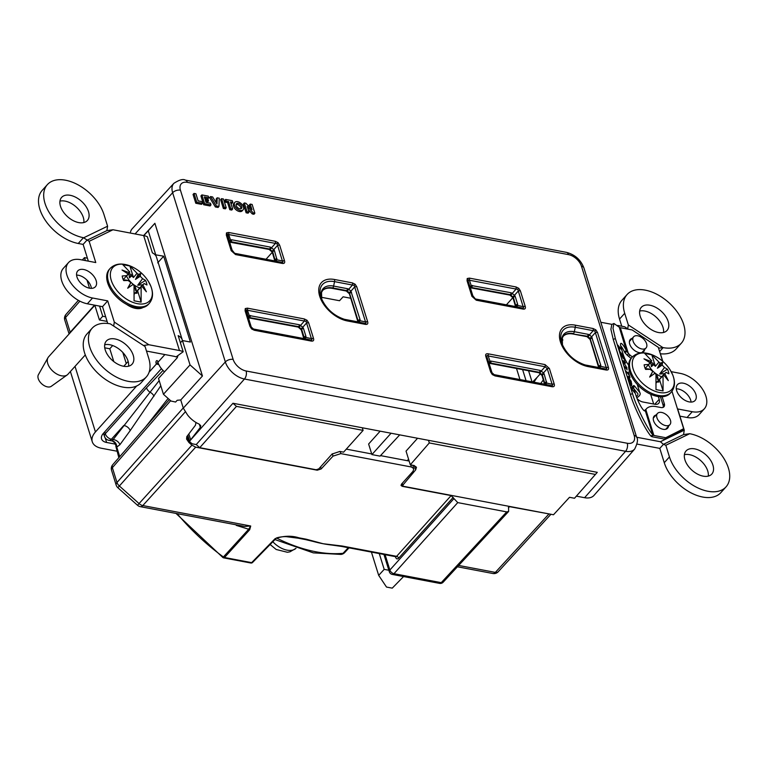 <?xml version="1.0" encoding="UTF-8"?>
<svg xmlns="http://www.w3.org/2000/svg" width="768" height="768" viewBox="0 0 768 768"><rect width="100%" height="100%" fill="white"/><g stroke="black" fill="none" stroke-linecap="round" stroke-linejoin="round"><path stroke-width="1.15" d="M342.154 546.01A1.939 1.104 -79.3 0 1 341.318 546.384L331.843 545.05A129.043 77.482 -138.1 0 1 323.146 543.734A129.043 77.482 -138.1 0 1 313.123 541.411L305.376 539.568A1.939 1.104 -79.3 0 0 306.202 539.194L323.146 543.734L342.154 546.01L396.614 556.339L451.123 495.59L457.747 502.608L393.974 573.696A3.888 2.371 -138.1 0 1 389.875 570.029L453.648 498.95M532.666 381.955L537.043 377.443L533.885 382.186M401.568 484.061L402.269 486.326L451.123 495.59M383.942 554.458L389.328 571.757A3.888 3.888 0 0 0 392.314 574.426L439.584 583.382A3.888 3.888 0 0 0 443.155 582.211A3.888 2.333 -137.2 0 1 441.245 582.653L506.717 511.901L457.747 502.608M506.717 511.901L508.637 511.44L508.56 506.89L509.52 506.659L550.262 514.147M516.509 368.477L519.955 379.546M186.998 436.368L188.899 442.464L191.933 445.171L195.686 447.149L142.81 505.555L250.714 526.013L249.706 529.699A1.939 1.181 -137.8 0 1 248.698 529.238L236.246 525.379M402.269 486.326L401.04 485.462L401.462 484.176L413.021 471.293L413.846 468.72L411.398 467.002L340.838 453.619L333.024 456.125L321.158 468.95L317.251 470.198L195.686 447.149M409.133 461.04L380.525 455.616M371.712 453.946L346.301 449.126M114.259 442.416L112.157 440.842A5.827 5.011 -101.2 0 1 116.765 447.072L114.269 442.416M537.043 377.443L540.566 373.517M188.899 442.464L186.576 439.094L186.787 436.656L195.456 425.222L195.984 422.467M160.8 385.805L130.176 430.637L119.885 444.739L116.765 447.072L119.741 456.643M145.584 426.941L168.096 398.448M276.595 538.061A128.928 77.414 41.9 0 0 315.821 551.77A128.928 77.414 41.9 0 0 343.037 553.315L348.307 547.709M249.706 529.699L224.496 557.501L251.645 562.646L275.146 538.627C283.661 535.747 291.619 535.488 299.011 537.83A1.939 1.104 100.7 0 1 298.176 538.195L305.376 539.568M403.565 576.557L392.256 588.144L386.506 587.059L378.682 575.366L384.192 569.366L388.858 570.25M378.682 575.366L371.424 552.086M379.277 553.574L384.192 569.366M118.848 457.68L115.834 446.237M112.157 440.842L150.067 392.227A5.827 3.562 -138.1 0 1 146.496 387.792L163.018 370.445M79.882 301.162L65.587 317.453A5.827 3.283 162.7 0 0 64.762 320.054A5.827 5.827 0 0 1 65.942 314.477L78.355 300.336L65.952 314.467A5.827 3.514 41.3 0 0 65.942 314.477A5.827 3.514 41.3 0 0 65.587 317.453L70.195 332.266A5.827 3.562 41.9 0 0 70.32 332.621M169.373 399.581L112.723 464.726A5.827 3.504 41 0 0 112.378 467.683L116.986 482.496A5.827 3.542 41.6 0 0 119.386 486.01L139.056 503.578L191.933 445.171M244.598 526.426L250.714 526.013L248.698 529.238L222.883 557.53L175.987 513.418M140.314 506.659A5.827 5.827 0 0 1 137.52 505.277L139.056 503.578A5.827 3.542 42.2 0 0 142.81 505.555A5.827 3.312 -79.3 0 1 140.314 506.659L244.752 526.454M137.52 505.277L117.85 487.709L185.242 411.917M177.13 513.638A157.786 94.742 41.9 0 0 223.488 557.04A1.939 1.181 -137.8 0 0 224.496 557.501A1.939 1.104 100.7 0 1 223.67 557.866L250.819 563.011A1.939 1.104 100.7 0 0 251.645 562.646A1.939 1.133 44.3 0 0 252.566 562.464L276.067 538.445C275.558 537.638 283.939 536.179 287.059 536.765L298.176 538.195M275.146 538.627A1.939 1.133 44.4 0 0 276.067 538.445M274.963 539.568L313.334 552.874L340.954 554.419A5.827 4.08 84.6 0 0 343.037 553.315A5.827 3.504 42.6 0 0 344.698 552.557L349.027 547.843M153.946 396.278A5.827 3.677 -146.9 0 0 150.067 392.227L159.178 380.611M130.176 430.637A5.827 3.888 -143.9 0 0 123.725 425.52L111.418 439.238A5.827 3.562 -138.1 0 1 105.264 433.747L146.496 387.792M104.698 431.904L105.264 433.747A5.827 3.283 -17.3 0 0 104.448 436.339A5.827 5.827 0 0 0 108.922 440.342A5.827 3.312 100.7 0 0 111.418 439.238L113.434 439.622A5.827 3.888 -143.9 0 1 119.885 444.739M272.659 251.75A2.918 1.642 -18.1 0 1 274.435 250.646L274.445 250.685A2.918 1.642 162.7 0 0 272.669 251.77L269.597 249.024A2.918 1.651 -78.4 0 0 270.509 247.142L273.811 249.59A2.918 1.555 137.7 0 0 272.304 251.27M232.512 251.405A2.918 0.672 162.1 0 0 232.502 251.386L232.502 251.386A2.918 0.672 162.1 0 0 232.502 251.366L229.632 242.189A2.918 1.67 162.7 0 0 229.632 242.189A2.918 1.67 162.7 0 0 229.613 242.15L229.315 241.152L230.477 239.837A2.918 1.517 76 0 1 230.189 241.757L229.584 242.035M230.851 241.67A2.918 1.651 -80.1 0 0 231.715 239.789L231.754 239.789A2.918 1.651 100.7 0 1 230.87 241.68L230.189 241.757M231.187 250.685L226.33 235.094L226.483 232.877L228.653 232.474L275.318 241.315L278.035 242.65L279.667 245.203L284.525 260.794C285.082 262.858 284.304 263.731 282.202 263.414L235.536 254.563L231.187 250.685A2.918 1.642 -17.3 0 1 232.397 251.51L234.576 253.45A2.918 1.651 100.7 0 1 235.536 254.563M234.634 253.306A2.918 0.682 101.4 0 1 234.653 253.306L281.242 262.301C282.96 262.598 283.354 262.166 282.403 260.986L277.075 243.725L227.453 234.317L232.397 251.51L234.653 253.306L232.099 250.118A2.918 1.613 162.7 0 0 232.08 250.07A2.918 1.642 162.7 0 0 232.09 250.08A2.918 1.642 162.7 0 0 232.07 250.032M274.435 250.646L273.811 249.59L277.546 245.395A2.918 1.642 -17.3 0 1 279.667 245.203M228.653 232.474A2.918 1.651 100.7 0 1 228.701 234.605L230.477 239.837L231.715 239.789M254.678 329.251A2.918 1.622 100.8 0 1 254.726 329.261A2.918 1.622 100.8 0 1 254.774 329.27L253.44 329.002A2.918 0.682 101.4 0 1 253.44 329.002L251.261 327.062A2.918 0.672 162.1 0 0 251.27 327.082L251.27 327.082A2.918 0.672 162.1 0 0 251.261 327.062L248.083 316.838L249.245 315.533A2.918 1.517 76 0 1 248.957 317.453L248.352 317.722M304.608 338.717A2.918 2.4 99.6 0 1 304.714 338.726L304.714 338.726A2.918 2.4 99.6 0 1 304.819 338.746L303.754 338.554A2.918 1.68 100.7 0 1 303.744 338.554A2.918 1.68 100.7 0 1 303.792 338.563L301.277 329.827L298.195 327.082L248.381 317.818M301.651 329.376A2.918 1.642 -18.1 0 1 303.427 328.282L303.437 328.32A2.918 1.642 162.7 0 0 301.661 329.395L298.579 326.65L248.957 317.453M298.608 326.659A2.918 1.651 -78.4 0 0 299.501 324.778L302.794 327.216A2.918 1.555 137.7 0 0 301.286 328.906M251.587 328.925L249.955 326.371A2.918 1.642 -17.3 0 1 251.165 327.197L253.344 329.146A2.918 1.651 100.7 0 1 254.304 330.259L251.587 328.925L251.971 328.483M249.955 326.371L245.098 310.781L245.251 308.573L247.421 308.16L304.31 318.95L307.018 320.285L308.659 322.838L313.517 338.429C314.074 340.493 313.296 341.366 311.194 341.05L254.304 330.259M303.888 338.582L304.099 337.939A2.918 1.507 7.4 0 1 305.981 337.44L304.819 338.746L310.224 339.926C311.952 340.234 312.336 339.792 311.386 338.621L306.067 321.36L246.221 310.013L251.165 327.197L253.344 329.146L310.224 339.926A2.918 1.651 100.7 0 1 311.194 341.05M303.427 328.282L302.794 327.216L306.528 323.03A2.918 1.642 -17.3 0 1 308.659 322.838M247.421 308.16A2.918 1.651 100.7 0 1 247.469 310.301L249.245 315.533L299.501 324.778M352.416 282.902A2.918 1.651 100.7 0 1 352.464 285.034L334.541 281.635A2.918 1.651 -79.3 0 0 334.493 279.494L352.416 282.902L355.133 284.237L356.765 286.781L367.651 321.734A2.918 1.642 162.7 0 0 365.53 321.926L360.115 320.746A2.918 1.507 -172.6 0 0 358.243 321.245L349.402 292.848A2.918 1.555 -42.3 0 1 350.909 291.168L360.019 319.469L360.115 320.746L358.954 322.051A2.918 2.4 -80.4 0 0 358.848 322.032L358.848 322.032A2.918 2.4 -80.4 0 0 358.752 322.022M349.402 292.848L346.714 290.602L332.746 287.952A20.16 12.106 41.9 0 0 322.637 290.448L321.514 292.435L321.763 299.347A21.014 12.614 -138.1 0 1 333.619 286.07L334.541 281.635A24.221 14.544 41.9 0 0 321.293 298.176C326.064 308.832 334.003 315.955 345.11 319.546A24.221 14.544 41.9 0 0 346.445 319.834L364.368 323.232C366.086 323.539 366.48 323.107 365.53 321.926L354.173 285.302L352.464 285.034L348.73 289.219L350.909 291.168L354.643 286.973A2.918 1.642 162.7 0 1 356.765 286.781M513.379 297.389A2.918 1.642 -18.1 0 1 515.155 296.294L515.165 296.333A2.918 1.642 162.7 0 0 513.389 297.408L510.317 294.662A2.918 1.651 -78.4 0 0 511.229 292.79L514.531 295.229A2.918 1.555 137.7 0 0 513.014 296.918M515.53 306.576L513.005 297.84L509.933 295.094L510.317 294.662L470.909 287.405A2.918 1.517 -104 0 0 471.197 285.485L511.229 292.79M473.222 297.043A2.918 0.672 162.1 0 0 473.222 297.024L473.222 297.024A2.918 0.672 162.1 0 0 473.213 297.014L470.035 286.79L471.197 285.485L469.421 280.243L468.173 279.965L468.259 281.558L473.117 297.149L475.286 299.088A2.918 1.651 100.7 0 1 476.256 300.211L471.907 296.323A2.918 1.642 -17.3 0 1 473.117 297.149L475.373 298.954L472.819 295.757A2.918 1.613 162.7 0 0 472.8 295.718A2.918 1.642 162.7 0 0 472.81 295.718A2.918 1.642 162.7 0 0 472.79 295.67M471.907 296.323L467.05 280.733L467.203 278.525L469.373 278.112L516.038 286.963L518.755 288.298L520.387 290.851L525.245 306.442C525.802 308.506 525.024 309.379 522.922 309.062L476.256 300.211M475.354 298.944A2.918 0.682 101.4 0 1 475.373 298.954L521.962 307.939C523.68 308.246 524.064 307.805 523.123 306.634L517.795 289.373L469.421 280.243A2.918 1.651 100.7 0 0 469.373 278.112M515.155 296.294L514.531 295.229L518.266 291.043A2.918 1.642 -17.3 0 1 520.387 290.851M490.339 363.014A2.918 1.651 -80.1 0 0 491.194 361.123L491.242 361.133A2.918 1.651 100.7 0 1 490.358 363.014L489.072 363.37M489.139 363.61A2.918 1.642 162.7 0 0 489.13 363.571A2.918 1.67 162.7 0 0 489.12 363.533A2.918 1.67 162.7 0 0 489.101 363.485L488.803 362.486L489.965 361.171A2.918 1.517 76 0 1 489.677 363.091M495.389 374.89A2.918 1.622 100.8 0 1 495.446 374.899A2.918 1.622 100.8 0 1 495.494 374.909L494.16 374.65A2.918 0.682 101.4 0 1 494.16 374.65L491.981 372.71A2.918 0.672 162.1 0 0 491.99 372.72L491.99 372.72A2.918 0.672 162.1 0 0 491.981 372.71L489.101 363.485A2.918 1.642 162.7 0 1 489.13 363.571L488.832 362.582A2.918 2.4 -16.3 0 1 488.851 362.669M542.371 375.024A2.918 1.642 -18.1 0 1 544.138 373.92L544.157 373.958A2.918 1.642 162.7 0 0 542.381 375.043L539.318 372.298L490.358 363.014L489.101 363.456M539.318 372.298A2.918 1.651 -78.4 0 0 540.221 370.416L543.514 372.864A2.918 1.555 137.7 0 0 542.006 374.544M492.307 374.573L490.675 372.019A2.918 1.642 -17.3 0 1 491.885 372.845L494.054 374.784A2.918 1.651 100.7 0 1 495.024 375.907L492.307 374.573L492.691 374.131M597.485 332.429A2.918 1.642 162.7 0 0 595.363 332.621L594.893 330.95L593.184 330.672A2.918 1.651 -79.3 0 0 593.136 328.541L595.853 329.875L597.485 332.429L608.371 367.373A2.918 1.642 162.7 0 0 606.25 367.565L600.835 366.384A2.918 1.507 -172.6 0 0 598.954 366.883L590.112 338.496A2.918 1.555 -42.3 0 1 591.629 336.806L600.739 365.107L600.835 366.384L599.674 367.699A2.918 2.4 -80.4 0 0 599.568 367.68L599.568 367.68A2.918 2.4 -80.4 0 0 599.472 367.661M240.355 210.461A5.558 3.341 41.9 0 0 243.158 209.75A5.558 3.341 41.9 0 0 242.602 205.162A5.558 3.341 41.9 0 0 237.629 201.696A5.558 3.341 41.9 0 0 234.883 202.33A5.558 3.341 41.9 0 0 235.334 206.928A5.558 3.341 41.9 0 0 240.355 210.461M234.883 202.33L233.923 203.357A5.587 3.35 41.9 0 0 234.384 207.974A5.587 3.35 41.9 0 0 239.424 211.526A5.587 3.35 41.9 0 0 242.246 210.816L243.158 209.75M239.837 208.781A3.427 2.064 41.9 0 0 241.526 208.387A3.427 2.064 41.9 0 0 241.248 205.546A3.427 2.064 41.9 0 0 238.147 203.366A3.427 2.064 41.9 0 0 236.419 203.808A3.427 2.064 41.9 0 0 236.755 206.64A3.427 2.064 41.9 0 0 239.837 208.781M236.112 204.47A3.398 2.045 -138.1 0 1 237.216 204.432A3.398 2.045 -138.1 0 1 240.893 208.762M202.454 203.27L201.936 201.6L198.134 200.88L195.926 193.786L194.016 193.421L196.742 202.195L202.454 203.27L201.552 204.346L195.792 203.251L193.046 194.438L194.016 193.421M201.888 194.918L204.614 203.683L210.989 204.893L210.47 203.213L206.016 202.368L205.344 200.218L208.56 200.822L208.214 199.718L204.998 199.114L204.326 196.954L208.781 197.798L208.262 196.128L201.888 194.918L200.918 195.926L203.664 204.749L210.086 205.958L210.989 204.893M210.586 196.57L216.326 205.901L218.976 206.41L219.254 198.211L217.19 197.818L216.979 204.01L212.64 196.954L210.586 196.57L209.606 197.578L215.376 206.966L218.064 207.475L218.976 206.41M221.578 198.653L224.304 207.418L226.224 207.782L223.488 199.018L221.578 198.653L220.608 199.661L223.354 208.474L225.322 208.848L226.224 207.782M228.538 201.552L230.746 208.637L232.666 209.002L230.458 201.907L232.819 202.358L232.291 200.678L225.658 199.421L226.186 201.101L228.538 201.552L227.587 202.608L229.795 209.702L231.763 210.067L232.666 209.002M244.339 202.963L247.066 211.738L248.986 212.093L247.238 206.477L253.258 212.909L254.87 213.216L252.134 204.442L250.224 204.086L251.971 209.693L245.933 203.27L244.339 202.963L243.37 203.981L246.115 212.794L248.083 213.168L248.986 212.093M196.742 202.195L195.792 203.251M205.747 201.533L207.658 201.898L208.56 200.822M204.739 198.278L207.878 198.874L208.781 197.798M204.614 203.683L203.664 204.749M217.19 197.818L216.23 198.835L216.106 202.589M216.326 205.901L215.376 206.966M224.304 207.418L223.354 208.474M230.87 203.232L231.917 203.434L232.819 202.358M225.658 199.421L224.698 200.438L225.235 202.166L227.587 202.608M226.186 201.101L225.235 202.166M230.746 208.637L229.795 209.702M248.198 209.578L252.317 213.965L253.968 214.282L254.87 213.216M253.258 212.909L252.317 213.965M250.224 204.086L249.254 205.094L250.051 207.658M247.066 211.738L246.115 212.794M362.294 427.776L363.11 430.387L236.458 406.378L232.963 403.258L399.715 434.87L380.045 456.125L371.914 454.589L368.621 444.019L380.15 431.165M391.066 433.229L371.914 454.589M608.371 367.373C608.928 369.437 608.15 370.31 606.048 369.994A2.918 1.651 -79.3 0 0 605.088 368.88C606.806 369.178 607.19 368.746 606.25 367.565L595.363 332.621L591.629 336.806L589.45 334.867L593.184 330.672L575.261 327.274A2.918 1.651 -79.3 0 0 575.213 325.142L593.136 328.541M587.942 336.557L587.414 336.24A2.918 1.651 -78.4 0 0 588.326 334.368L589.45 334.867A2.918 1.574 -54.1 0 1 587.942 336.557L590.112 338.496M598.752 367.526L598.954 366.883M563.184 336.298A20.15 12.096 -138.1 0 1 573.082 334.022L587.03 336.672L590.102 339.418L598.656 367.507M490.675 372.019L485.818 356.429C485.261 354.365 486.029 353.491 488.141 353.808L545.03 364.589A2.918 1.651 100.7 0 1 545.078 366.73L488.189 355.939C486.912 355.133 486.528 355.574 487.027 357.254L491.885 372.845L494.054 374.784L550.944 385.574A2.918 1.651 100.7 0 1 551.904 386.688L495.024 375.907M544.608 384.221L544.819 383.578A2.918 1.507 7.4 0 1 546.701 383.078L545.539 384.394L550.944 385.574C552.672 385.872 553.056 385.44 552.106 384.259L547.248 368.669L545.078 366.73L541.344 370.915A2.918 1.574 125.9 0 1 539.827 372.605M544.138 373.92L543.514 372.864L547.248 368.669A2.918 1.642 -17.3 0 1 549.379 368.477L554.227 384.067C554.784 386.131 554.016 387.005 551.904 386.688M545.03 364.589L549.379 368.477M544.157 373.958L546.701 383.078L552.106 384.259A2.918 1.642 -17.3 0 1 554.227 384.067M485.818 356.429A2.918 1.642 -17.3 0 1 487.027 357.254L488.803 362.486A2.918 2.4 -16.3 0 1 488.832 362.582M488.141 353.808A2.918 1.651 100.7 0 1 488.189 355.939L489.965 361.171L491.194 361.123M544.819 383.578L542.381 375.043L541.997 375.466L538.915 372.72L489.984 363.446M545.328 384.355A2.918 2.4 99.6 0 1 545.424 384.365L545.424 384.365A2.918 2.4 99.6 0 1 545.539 384.394L495.494 374.909A2.918 1.651 100.7 0 1 495.533 374.918M541.997 375.466L544.522 384.202M467.05 280.733A2.918 1.642 -17.3 0 1 468.259 281.558L470.035 286.79A2.918 2.4 163.7 0 1 470.064 286.886L470.064 286.886A2.918 2.4 163.7 0 1 470.083 286.973M515.165 296.333L517.613 304.176L517.709 305.453L516.547 306.758L521.962 307.939A2.918 1.651 100.7 0 1 522.922 309.062M515.626 306.595L515.827 305.952A2.918 1.507 -172.6 0 1 517.709 305.453L523.123 306.634A2.918 1.642 -17.3 0 1 525.245 306.442M516.038 286.963A2.918 1.651 100.7 0 1 516.086 289.094L512.352 293.29A2.918 1.574 125.9 0 1 510.845 294.979M476.63 299.203A2.918 1.622 100.8 0 1 476.678 299.203L475.373 298.954A2.918 0.682 101.4 0 1 475.392 298.954L476.726 299.222A2.918 1.651 -79.3 0 0 476.698 299.213M470.909 287.405L470.304 287.674M515.827 305.952L513.389 297.408L513.005 297.84M476.765 299.222A2.918 1.651 -79.3 0 0 476.717 299.213L476.678 299.203A2.918 1.622 100.8 0 1 476.726 299.222L516.547 306.758A2.918 2.4 -80.4 0 0 516.442 306.739L516.442 306.739A2.918 2.4 -80.4 0 0 516.346 306.72M470.333 287.77L509.933 295.094M343.91 319.21A21.014 12.614 -138.1 0 0 343.949 319.219L364.368 323.232A2.918 1.651 100.7 0 1 365.328 324.355L347.405 320.957A26.275 15.782 -138.1 0 1 319.69 296.198A26.275 15.782 -138.1 0 1 334.493 279.494M367.651 321.734C368.208 323.798 367.44 324.672 365.328 324.355M347.222 290.909A2.918 1.574 -54.1 0 0 348.73 289.219L347.606 288.72A2.918 1.651 -78.4 0 1 346.714 290.602L346.694 290.602A2.918 1.651 -79.3 0 0 347.568 288.71L347.606 288.72M358.032 321.888L358.243 321.245M322.464 290.65A20.15 12.096 -138.1 0 1 332.362 288.384L346.31 291.024L349.382 293.77L357.936 321.869M245.098 310.781A2.918 1.642 -17.3 0 1 246.307 311.606L248.083 316.838A2.918 2.4 -16.3 0 1 248.112 316.934L248.112 316.934A2.918 2.4 -16.3 0 1 248.131 317.021M304.31 318.95A2.918 1.651 100.7 0 1 304.358 321.082L300.624 325.277A2.918 1.574 125.9 0 1 299.117 326.966M304.099 337.939L304.109 337.258A2.918 1.642 -16.5 0 1 305.894 336.202L305.981 337.44L311.386 338.621A2.918 1.642 -17.3 0 1 313.517 338.429M226.33 235.094A2.918 1.642 -17.3 0 1 227.539 235.91L229.315 241.152A2.918 2.4 -16.3 0 1 229.344 241.238L229.344 241.238A2.918 2.4 -16.3 0 1 229.363 241.325M274.906 260.947L275.117 260.304A2.918 1.507 7.4 0 1 276.989 259.805L275.827 261.12L281.242 262.301A2.918 1.651 100.7 0 1 282.202 263.414M274.445 250.685L276.989 259.805L282.403 260.986A2.918 1.642 -17.3 0 1 284.525 260.794M275.318 241.315A2.918 1.651 100.7 0 1 275.366 243.456L271.632 247.642A2.918 1.574 125.9 0 1 270.125 249.331M234.653 253.306L234.653 253.306A2.918 0.682 101.4 0 1 234.672 253.315L236.006 253.574A2.918 1.651 100.7 0 1 236.045 253.584L236.006 253.574A2.918 1.622 100.8 0 0 235.958 253.565A2.918 1.651 100.7 0 1 235.997 253.574L234.653 253.306M275.117 260.304L272.669 251.77L272.285 252.192L269.213 249.446L229.613 242.122M275.626 261.082A2.918 2.4 99.6 0 1 275.722 261.091L275.722 261.091A2.918 2.4 99.6 0 1 275.827 261.12L236.045 253.584M272.285 252.192L274.81 260.928M417.571 438.259L406.042 451.114L410.304 464.794L414.019 465.504L416.477 467.251L415.661 469.872L402.394 485.683L401.808 483.792M410.304 464.794L429.302 442.944L428.486 440.323L597.283 472.33L595.421 474.442L429.302 442.944M363.11 430.387L343.594 452.15L339.878 451.44L332.083 454.032L318.749 468.902L316.157 469.757L199.738 447.686L196.243 444.566L232.963 403.258M407.27 460.685L408.566 459.235M399.715 434.87L428.486 440.323M202.445 375.994L190.032 364.906L163.44 394.282L171.005 401.04L175.613 402.038L177.216 400.262L180.749 399.965L202.445 375.994L154.886 223.296L143.635 235.565M180.749 399.965L183.293 408.115L225.341 361.949A5.827 3.283 -17.3 0 1 233.146 359.405A12.298 7.382 41.9 0 0 246.115 370.992L627.235 443.251A12.298 7.382 41.9 0 0 634.166 435.446A5.827 3.283 -17.3 0 1 636.614 437.184L583.91 267.946C580.733 259.776 574.925 254.582 566.458 252.365A5.827 3.312 -79.3 0 1 568.483 254.621L187.363 182.362A12.298 7.382 41.9 0 0 180.432 190.166L233.146 359.405M190.032 364.906L182.448 340.55L190.406 342.058L163.661 256.195L155.75 254.842L148.253 230.774L154.886 223.296M148.253 230.774L143.827 235.603M122.813 352.454L126.259 363.533M402.211 483.341L403.219 486.269L553.498 514.762L569.501 497.309L574.512 498.259L595.421 474.442M597.283 472.33L574.512 498.259M246.115 370.992A5.827 3.312 -79.3 0 1 244.464 379.027L625.584 451.296A18.125 10.886 -138.1 0 0 634.675 449.05L594.019 495.379A18.797 11.29 -138.1 0 1 584.592 497.702L625.584 451.296A5.827 3.312 -79.3 0 0 627.235 443.251M143.501 345.494L148.858 344.736L179.472 350.544A18.653 10.512 -17.3 0 1 183.187 351.734L178.176 335.635A18.653 10.512 -17.3 0 1 182.304 340.003A18.653 10.512 -17.3 0 1 182.448 340.55L180.394 342.778M157.69 262.858L163.661 256.195M236.458 406.378L199.738 447.686M163.44 394.282L158.515 378.47L177.043 358.003L178.08 355.43M180.432 190.166A5.827 3.283 -17.3 0 0 172.637 192.72L225.341 361.949A18.125 10.886 -138.1 0 0 244.464 379.027L189.946 440.755L200.333 427.392L200.765 425.664L198.979 424.022A18.797 11.29 -138.1 0 1 187.526 414.941L183.293 408.115M189.946 440.755L189.898 442.08L192.355 443.827L196.243 444.566M576.384 496.147L584.592 497.702M130.522 231.946A18.797 11.29 -138.1 0 1 132.192 228.768L173.856 183.341A18.125 10.886 -138.1 0 0 172.637 192.72L135.072 233.942M561.811 341.251L562.829 340.099L562.214 338.122M540.72 383.482L543.35 379.824M350.784 298.262L343.104 296.803L339.533 300.73L321.264 297.264M266.026 259.267L272.304 252.259M506.39 304.838L512.909 297.581M631.45 339.206A9.034 5.424 41.9 0 0 629.962 339.917M655.325 415.853A9.034 5.424 41.9 0 0 653.837 416.563M644.621 349.555A9.034 5.424 -138.1 0 1 643.747 351.552A9.034 5.424 -138.1 0 1 636.259 351.562A9.034 5.424 -138.1 0 1 629.712 344.131A9.034 5.424 -138.1 0 1 630.298 339.475A9.034 5.424 -138.1 0 1 632.179 338.4M668.496 426.202A9.034 5.424 -138.1 0 1 667.622 428.189A9.034 5.424 -138.1 0 1 660.134 428.208A9.034 5.424 -138.1 0 1 653.578 420.768A9.034 5.424 -138.1 0 1 654.163 416.122A9.034 5.424 -138.1 0 1 656.054 415.037M644.438 410.842L645.101 410.688A11.462 2.074 -114.5 0 1 644.899 410.88A11.462 2.074 -114.5 0 1 640.675 406.032A11.462 2.074 -114.5 0 1 635.885 395.174L633.946 388.954A7.584 1.363 -114.5 0 1 633.629 385.546A7.584 1.363 -114.5 0 1 634.906 386.467L639.744 392.448A6.221 3.504 -17.3 0 1 640.118 393.13A6.221 3.504 -17.3 0 1 639.206 395.933A6.221 3.504 -17.3 0 1 636.768 397.709M633.878 388.723L637.651 393.398A3.888 2.189 -17.3 0 1 637.891 393.821A3.888 2.189 -17.3 0 1 637.325 395.578A3.888 2.189 -17.3 0 1 636.288 396.413M662.63 361.229L658.291 347.309L632.17 329.952L620.314 327.706L628.435 353.779L627.197 355.171L624.787 352.541L626.87 351.59L629.856 354.979A19.728 11.846 41.9 0 0 632.381 356.909M643.354 351.926A9.034 5.424 41.9 0 0 643.891 350.362M667.219 428.563A9.034 5.424 41.9 0 0 667.766 427.008M627.974 377.75L628.656 377.453L630.49 380.333L631.325 383.184L630.47 383.194M627.802 376.483L628.79 377.597M631.325 383.184L631.517 384.326M618.086 346.032L621.178 349.267L618.518 346.589L619.699 350.362L617.789 345.072L621.178 349.267M623.107 355.459L620.016 352.234M624.451 366.451L627.197 369.85M625.891 371.088L628.214 373.958L628.282 372.077L629.99 377.558L628.867 374.794L625.901 371.126L628.56 373.805M628.445 373.853L628.646 374.515M622.723 360.912L624.989 362.784M632.506 387.226L632.957 388.358M631.066 387.706L632.534 387.216L629.626 383.069L633.014 387.264L633.322 388.253L631.843 388.685L634.752 392.832L631.363 388.637L631.046 387.648L632.534 387.216M628.099 378.163L628.291 377.606M628.253 378.634L628.368 378.038M628.445 379.162L628.493 378.528M628.666 379.747L628.666 379.066M628.934 380.39L628.877 379.661M629.318 381.187L629.299 380.678M629.597 381.725L629.51 381.101M629.875 382.234L629.798 381.629M630.163 382.704L630.115 382.128M644.294 410.774L645.763 409.392L653.885 435.466L665.741 437.722L664.493 439.104L682.397 430.099L683.645 428.707L671.981 391.238M620.314 327.706A2.918 1.642 162.7 0 1 619.68 327.494L613.93 323.482L612.989 328.378L615.35 338.525L632.486 393.562C635.962 405.754 647.002 428.208 652.829 434.918L645.216 410.486L646.56 408.614A19.728 11.846 -138.1 0 1 656.054 406.598L660.922 407.52A6.029 3.619 -138.1 0 0 663.926 406.79A6.029 3.619 -138.1 0 0 664.32 403.699L662.141 396.72M663.149 407.357A6.029 3.619 41.9 0 0 663.072 405.082L660.47 396.739M627.082 368.218L622.57 360.432L625.181 362.112L625.488 363.101L623.376 361.757L627.082 368.218M619.718 351.274L623.107 355.469L624.701 360.586L622.992 355.93L621.974 354.672L623.155 358.445L620.448 352.781L621.341 356.486L619.718 351.274M631.162 382.262L631.853 384.278L630.749 383.568L628.195 378.49L627.763 376.685L628.349 376.464L630.72 380.909M630.931 380.813L631.421 382.138M628.627 365.03L627.984 364.234A7.584 1.363 -114.5 0 1 623.299 354.768L621.36 348.557A11.462 2.074 -114.5 0 1 620.88 343.392A11.462 2.074 -114.5 0 1 626.419 350.688L619.267 327.168M665.741 437.722L683.645 428.707M631.133 358.291A19.728 11.846 -138.1 0 1 628.608 356.371L627.197 355.171M664.493 439.104L652.637 436.858A5.251 2.957 -17.3 0 1 651.11 436.224L650.736 435.869C644.918 429.158 633.878 406.704 630.403 394.512L613.258 339.475L610.896 329.328L611.837 324.432L613.93 323.482M624.787 352.541L624.336 351.648A11.462 2.074 65.5 0 0 620.63 345.619M650.736 435.869L653.242 435.254L651.11 436.224M653.885 435.466A2.918 1.642 -17.3 0 1 653.242 435.254M672.614 374.669A24.835 14.909 -138.1 0 1 661.411 392.784A24.835 14.909 -138.1 0 1 633.917 371.146A24.835 14.909 -138.1 0 1 654.365 355.786L654.365 355.786C660.941 359.05 666.211 363.773 670.166 369.965L670.166 369.965A24.835 14.909 -138.1 0 1 672.614 374.669M632.131 357.168A26.237 15.754 -138.1 0 0 631.219 372.826A26.237 15.754 -138.1 0 0 658.109 395.386A26.237 15.754 -138.1 0 0 671.194 392.208L670.32 393.187A26.237 15.754 -138.1 0 1 657.235 396.365A26.237 15.754 -138.1 0 1 633.619 379.834A26.237 15.754 -138.1 0 1 631.258 358.147L632.131 357.168C637.546 351.926 644.957 351.466 654.365 355.786M666.019 372.346L664.838 373.68L668.304 380.592L663.706 374.966L663.043 375.706L663.062 390.941L655.987 389.597L655.968 374.362L654.883 373.296L649.632 377.05L652.742 371.386L650.122 369.331L645.59 369.379A14.678 8.813 -138.1 0 1 644.64 367.037A14.678 8.813 -138.1 0 1 644.16 364.781L648.595 364.454L650.064 362.784L643.958 358.838L651.206 361.507L651.773 360.874L644.736 353.462L651.811 354.797L660.029 363.178L662.63 362.371L662.16 365.078L664.502 367.469L659.645 374.026L664.694 373.584L660.806 377.76L666.019 372.346L668.87 373.795A14.678 8.813 -138.1 0 0 667.44 369.197L664.502 367.469M656.141 375.811L656.928 375.514A9.024 5.414 -138.1 0 1 657.754 377.424A9.024 5.414 -138.1 0 1 658.08 379.229L657.456 379.325M646.397 369.437L646.406 368.803A9.024 5.414 -138.1 0 1 649.68 369.322M664.694 373.584L661.661 376.762C655.766 374.515 651.37 370.589 648.461 364.963L650.784 362.198L651.398 366.662L653.059 363.158A12.24 7.354 41.9 0 0 651.254 362.621M667.44 369.197L659.645 374.026M660.029 363.178L657.437 368.218L662.63 362.371M657.437 368.218L662.16 365.078M651.811 354.797L655.392 366.317L658.848 362.218M651.773 360.874L650.534 362.477A12.24 7.354 41.9 0 0 650.429 362.467M650.064 362.784L651.206 361.507M654.883 373.296L649.632 377.05M650.294 376.272L652.742 371.386M663.043 375.706L659.482 379.421L663.062 390.941M663.706 374.966L664.838 373.68M651.398 366.662L653.549 364.666L653.059 363.158M653.549 364.666L655.392 366.317M645.187 368.506L648.595 364.454M656.458 381.763A12.24 7.354 41.9 0 0 656.544 381.782L657.264 381.917A12.24 7.354 41.9 0 0 658.944 382.032L658.493 380.534L659.482 379.421M656.861 382.061L661.661 376.762M656.4 382.723L657.264 381.917M658.493 380.534L656.957 382.147M656.928 375.514L656.41 375.84A8.746 5.251 -138.1 0 1 657.542 379.306M150.691 285.859A24.835 14.909 -138.1 0 1 139.488 303.974A24.835 14.909 -138.1 0 1 111.984 282.336A24.835 14.909 -138.1 0 1 132.442 266.976L132.442 266.976C139.018 270.24 144.288 274.963 148.243 281.155L148.243 281.155A24.835 14.909 -138.1 0 1 150.691 285.859M67.21 374.918L51.302 386.294A8.746 5.251 -138.1 0 1 47.462 386.89A8.746 5.251 -138.1 0 1 39.917 381.83A8.746 5.251 -138.1 0 1 38.4 374.717L47.99 357.677A13.018 7.814 41.9 0 0 50.246 368.266A13.018 7.814 41.9 0 0 61.488 375.802A13.018 7.814 41.9 0 0 67.21 374.918A13.018 7.814 41.9 0 0 67.978 374.218L85.296 354.922M110.208 268.358A26.237 15.754 -138.1 0 0 109.296 284.016A26.237 15.754 -138.1 0 0 136.186 306.576A26.237 15.754 -138.1 0 0 149.27 303.398L148.387 304.378A26.237 15.754 -138.1 0 1 135.302 307.555A26.237 15.754 -138.1 0 1 111.696 291.024A26.237 15.754 -138.1 0 1 109.334 269.338L110.208 268.358C115.622 263.117 123.034 262.656 132.442 266.976M144.096 283.536L142.915 284.87L146.381 291.773L141.773 286.157L141.12 286.896L141.139 302.131L134.064 300.787L134.045 285.552L132.96 284.486L127.699 288.23L130.819 282.576L128.189 280.522L123.667 280.57A14.678 8.813 -138.1 0 1 122.707 278.218A14.678 8.813 -138.1 0 1 122.227 275.971L126.672 275.645L128.141 273.974L122.035 270.019L129.283 272.688L129.84 272.064L122.813 264.643L129.888 265.987L138.106 274.368L140.707 273.562L140.237 276.269L142.579 278.659L137.722 285.216L142.771 284.774L138.883 288.95L144.096 283.536L146.947 284.976A14.678 8.813 -138.1 0 0 145.517 280.387L142.579 278.659M134.218 287.002L135.005 286.704A9.024 5.414 -138.1 0 1 135.83 288.614A9.024 5.414 -138.1 0 1 136.157 290.419L135.533 290.506M124.464 280.627L124.483 279.994A9.024 5.414 -138.1 0 1 127.757 280.512M142.771 284.774L139.738 287.952C133.843 285.706 129.437 281.779 126.528 276.154L128.861 273.389L129.475 277.853L131.136 274.349A12.24 7.354 41.9 0 0 129.331 273.811M94.838 305.28L48.595 356.832A13.018 7.814 41.9 0 0 47.99 357.677M145.517 280.387L137.722 285.216M138.106 274.368L135.504 279.398L140.707 273.562M135.504 279.398L140.237 276.269M129.888 265.987L133.469 277.507L136.915 273.408M129.84 272.064L128.611 273.667A12.24 7.354 41.9 0 0 128.506 273.658M128.141 273.974L129.283 272.688M132.96 284.486L127.699 288.23M128.362 287.462L130.819 282.576M141.12 286.896L137.558 290.611L141.139 302.131M141.773 286.157L142.915 284.87M129.475 277.853L131.626 275.856L131.136 274.349M131.626 275.856L133.469 277.507M123.264 279.696L126.672 275.645M134.534 292.954A12.24 7.354 41.9 0 0 134.621 292.963L135.341 293.107A12.24 7.354 41.9 0 0 137.011 293.222L136.57 291.725L137.558 290.611M134.938 293.251L139.738 287.952M134.477 293.914L135.341 293.107M136.57 291.725L135.034 293.338M135.005 286.704L134.486 287.03A8.746 5.251 -138.1 0 1 135.61 290.496M107.117 321.418L99.408 319.958L94.819 305.203M89.52 288.202L87.024 280.166M82.33 260.006L84.47 257.626L87.418 258.182M99.408 319.958L102.73 316.262L99.571 306.106M85.392 260.582L84.47 257.626M105.677 316.819L102.73 316.262M83.654 269.491L84.106 269.578A11.856 7.114 -138.1 0 1 94.474 277.171A11.856 7.114 -138.1 0 1 95.395 286.752A11.856 7.114 -138.1 0 1 89.482 288.192A11.856 7.114 -138.1 0 1 78.816 280.723A11.856 7.114 -138.1 0 1 77.741 270.922A11.856 7.114 -138.1 0 1 83.654 269.491M91.373 288.365A11.856 7.114 41.9 0 0 78.47 275.27A11.856 7.114 41.9 0 0 76.579 275.098M70.243 195.312A17.299 10.387 -138.1 0 1 85.805 206.208A17.299 10.387 -138.1 0 1 87.36 220.502A17.299 10.387 -138.1 0 1 78.739 222.595A17.299 10.387 -138.1 0 1 60.499 206.304L60.317 205.68A17.299 10.387 -138.1 0 1 61.613 197.405A17.299 10.387 -138.1 0 1 70.243 195.312M83.837 222.557A17.299 10.387 41.9 0 0 65.05 201.101A17.299 10.387 41.9 0 0 59.952 201.139M133.008 354.614L133.219 355.248A17.299 10.387 -138.1 0 1 132.106 364.147A17.299 10.387 -138.1 0 1 123.475 366.24A17.299 10.387 -138.1 0 1 107.904 355.334A17.299 10.387 -138.1 0 1 106.349 341.04A17.299 10.387 -138.1 0 1 114.979 338.947A17.299 10.387 -138.1 0 1 133.008 354.614M128.573 366.192A17.299 10.387 41.9 0 0 109.786 344.736A17.299 10.387 41.9 0 0 104.688 344.774M148.704 358.186A36.442 21.878 -138.1 0 1 146.352 376.925A36.442 21.878 -138.1 0 1 128.179 381.331A36.442 21.878 -138.1 0 1 95.386 358.378A36.442 21.878 -138.1 0 1 92.102 328.262A36.442 21.878 -138.1 0 1 110.275 323.846L145.075 346.531L148.704 358.186M146.352 376.925L141.158 382.714A36.442 21.878 -138.1 0 1 122.986 387.12A36.442 21.878 -138.1 0 1 90.192 364.166A36.442 21.878 -138.1 0 1 86.909 334.042L92.102 328.262M89.146 241.306L83.443 237.696A36.442 21.878 -138.1 0 1 50.64 214.742A36.442 21.878 -138.1 0 1 47.366 184.627A36.442 21.878 -138.1 0 1 65.539 180.211A36.442 21.878 -138.1 0 1 103.968 214.55L107.597 226.195L106.877 230.611L112.992 229.757L89.146 241.306L95.77 262.55L80.602 259.68A24.298 14.582 41.9 0 0 68.486 262.618A24.298 14.582 41.9 0 0 70.675 282.691A24.298 14.582 41.9 0 0 92.534 298.003L107.702 300.874L114.317 322.09L148.858 344.736M653.29 418.128A8.362 5.021 -138.1 0 1 653.424 417.965L657.475 413.453A8.362 5.021 -138.1 0 1 661.642 412.445A8.362 5.021 -138.1 0 1 669.168 417.706A8.362 5.021 -138.1 0 1 669.917 424.618A8.362 5.021 -138.1 0 1 665.75 425.626A8.362 5.021 -138.1 0 1 658.224 420.365A8.362 5.021 -138.1 0 1 657.475 413.453M629.424 341.482A8.362 5.021 -138.1 0 1 629.558 341.318L633.6 336.806A8.362 5.021 -138.1 0 1 637.766 335.798A8.362 5.021 -138.1 0 1 645.293 341.059A8.362 5.021 -138.1 0 1 646.042 347.971A8.362 5.021 -138.1 0 1 641.875 348.979A8.362 5.021 -138.1 0 1 634.358 343.718A8.362 5.021 -138.1 0 1 633.6 336.806M683.366 383.203A11.856 7.114 -138.1 0 1 694.042 390.672A11.856 7.114 -138.1 0 1 695.107 400.464A11.856 7.114 -138.1 0 1 689.194 401.904A11.856 7.114 -138.1 0 1 678.518 394.435A11.856 7.114 -138.1 0 1 677.453 384.634A11.856 7.114 -138.1 0 1 682.819 383.107L683.366 383.203M691.075 402.077A11.856 7.114 41.9 0 0 678.182 388.982L677.635 388.896A11.856 7.114 41.9 0 0 676.291 388.81M708.278 476.112A17.299 10.387 41.9 0 0 707.914 471.581L707.731 470.947A17.299 10.387 41.9 0 0 689.491 454.656A17.299 10.387 41.9 0 0 684.394 454.694M694.685 448.867A17.299 10.387 -138.1 0 1 712.925 465.168L713.107 465.792A17.299 10.387 -138.1 0 1 711.811 474.058A17.299 10.387 -138.1 0 1 703.181 476.15A17.299 10.387 -138.1 0 1 687.61 465.254A17.299 10.387 -138.1 0 1 686.054 450.96A17.299 10.387 -138.1 0 1 694.685 448.867M667.978 320.899L668.189 321.533A17.299 10.387 -138.1 0 1 667.066 330.422A17.299 10.387 -138.1 0 1 658.445 332.515A17.299 10.387 -138.1 0 1 642.874 321.619A17.299 10.387 -138.1 0 1 641.318 307.325A17.299 10.387 -138.1 0 1 649.949 305.232A17.299 10.387 -138.1 0 1 667.978 320.899M663.542 332.477A17.299 10.387 41.9 0 0 662.995 327.312L662.784 326.678A17.299 10.387 41.9 0 0 644.755 311.021A17.299 10.387 41.9 0 0 639.658 311.059M115.306 444.115L106.618 442.474A12.048 6.787 -17.3 0 1 101.549 438.883A12.048 6.787 -17.3 0 1 103.306 433.45L161.434 368.659M116.822 451.171L101.434 448.253A21.763 12.269 -17.3 0 1 92.275 441.773A21.763 12.269 -17.3 0 1 95.443 431.962L136.675 385.997M149.136 372.115L156.365 364.051L158.794 364.512M112.685 345.542L109.795 348.778L113.779 361.565M128.15 361.43L123.782 366.288M156.365 364.051L156.01 362.899A1.459 0.826 100.7 0 1 156.144 361.325A1.459 0.826 100.7 0 1 157.056 360.595A1.459 0.826 100.7 0 1 157.565 361.162L157.92 362.314A15.552 9.331 41.9 0 0 164.506 371.856M109.795 348.778L104.736 347.818M182.304 340.003L156.528 257.232A18.653 10.512 162.7 0 0 152.39 252.854L147.37 236.765A18.653 10.512 162.7 0 0 143.664 235.574L112.992 229.757M183.187 351.734L176.064 356.899A8.938 5.04 162.7 0 0 174.278 356.333L146.486 351.062M177.466 357.389A15.552 9.331 -138.1 0 1 176.554 356.544M107.75 323.472L102.518 306.662L87.35 303.782A24.298 14.582 -138.1 0 1 65.482 288.48A24.298 14.582 -138.1 0 1 63.293 268.397L68.486 262.618M88.339 261.149L83.126 244.406L78.25 243.485A36.442 21.878 -138.1 0 1 45.456 220.522A36.442 21.878 -138.1 0 1 42.173 190.406L47.366 184.627M669.917 424.618L665.866 429.13A8.362 5.021 -138.1 0 1 665.722 429.283M646.042 347.971L642 352.483A8.362 5.021 -138.1 0 1 641.846 352.637M658.339 396.547L659.203 399.322A7.776 4.666 -138.1 0 1 658.704 403.315A7.776 4.666 -138.1 0 1 654.826 404.256L642.874 401.99A7.776 4.666 -138.1 0 1 637.123 398.63M636.634 437.232L660.384 441.734L684.269 430.166L677.664 408.95L692.246 411.715A24.298 14.582 41.9 0 0 704.362 408.778A24.298 14.582 41.9 0 0 702.173 388.694A24.298 14.582 41.9 0 0 680.314 373.392L671.165 371.654M662.861 361.43L658.896 349.238M628.387 329.232L624.634 326.774L617.731 325.459M611.981 324.374L600.826 322.262M143.05 307.488A18.173 10.915 -138.1 0 1 126.547 304.358M102.518 306.662L107.702 300.874M106.877 230.611L86.755 240.355L83.126 244.406M113.683 325.949L114.317 322.09M653.683 404.045L650.89 395.059M683.549 434.582L689.683 433.709L665.818 445.267L663.408 444.336L683.549 434.582L684.269 430.166M663.408 444.336L660.384 441.734M637.094 444.086L659.798 448.387L663.446 444.326M692.246 411.715L687.062 417.494A24.298 14.582 41.9 0 0 699.178 414.557L704.362 408.778M687.062 417.494L679.901 416.141M83.731 237.754L107.597 226.195M621.754 326.227L619.526 319.066A36.442 21.878 -138.1 0 1 621.878 300.326L627.072 294.538A36.442 21.878 -138.1 0 1 668.803 302.592A36.442 21.878 -138.1 0 1 681.322 343.21A36.442 21.878 -138.1 0 1 663.149 347.616L658.56 348.173M681.322 343.21L676.128 348.998A36.442 21.878 -138.1 0 1 660.48 353.779M689.683 433.709L689.981 433.766A36.442 21.878 -138.1 0 1 722.774 456.73A36.442 21.878 -138.1 0 1 726.058 486.845L720.864 492.634A36.442 21.878 -138.1 0 1 690.682 492.682A36.442 21.878 -138.1 0 1 664.262 462.71L659.798 448.387M627.715 328.79L628.339 324.941L662.851 347.558M628.339 324.941L624.71 313.286A36.442 21.878 -138.1 0 1 627.072 294.538M726.058 486.845A36.442 21.878 -138.1 0 1 695.866 486.902A36.442 21.878 -138.1 0 1 669.446 456.922L665.818 445.267M532.742 381.974L533.894 380.678M526.07 380.707L522.614 369.629M411.398 467.002L410.736 464.88M340.176 451.498L340.838 453.619M333.024 456.125L332.294 453.802M320.525 466.915L321.158 468.95M528.576 370.762L532.022 381.84M550.925 514.272L498.269 571.69A5.827 3.514 42.5 0 1 498.25 571.718L550.925 514.272M509.52 506.659L508.416 507.859M458.669 565.45L495.35 572.4L548.813 514.109M385.094 554.678L389.875 570.029A3.888 2.189 -17.3 0 0 389.328 571.757M453.168 497.414L398.669 558.173C397.373 559.354 396.384 559.094 395.683 557.405L395.443 556.646M299.011 537.83L306.202 539.194M69.379 333.658A5.827 3.283 162.7 0 1 70.195 332.266L94.531 305.146M170.621 400.704L112.378 467.683A5.827 3.283 -17.3 0 0 111.552 470.285L116.17 485.088A5.827 3.283 -17.3 0 1 116.986 482.496L183.245 407.962M392.314 574.426A3.888 2.208 -79.3 0 0 393.974 573.696L441.245 582.653A3.888 2.208 -79.3 0 1 439.584 583.382M492.864 573.504A5.827 3.312 100.7 0 0 495.35 572.4A5.827 3.514 42.5 0 0 498.25 571.718A5.827 5.827 0 0 1 492.864 573.504L457.43 566.784M341.318 546.384L395.808 556.714L396.614 556.339A1.939 1.19 -138.1 0 1 398.669 558.173M347.29 548.678A5.827 3.504 42.6 0 0 348.95 547.92M395.981 556.714A1.939 1.094 -17.3 0 1 395.683 557.405M231.754 239.789L270.509 247.142M270.47 247.133A2.918 1.651 100.7 0 1 269.597 249.024L230.87 241.68L230.506 242.112M232.109 250.157A2.918 1.613 162.7 0 0 232.099 250.118L229.613 242.15M229.661 242.275A2.918 1.642 162.7 0 0 229.642 242.227A2.918 1.642 162.7 0 0 229.632 242.189L229.344 241.238M278.035 242.65L277.075 243.725M226.483 232.877A2.918 2.333 41.6 0 1 227.453 234.317M254.813 329.28L254.774 329.27A2.918 1.651 100.7 0 1 254.813 329.28L304.714 338.726M254.746 329.261A2.918 1.651 100.7 0 1 254.765 329.261L253.421 329.002M304.109 337.258L301.661 329.395L301.277 329.827M303.437 328.32L305.894 336.202M305.875 336.163A2.918 1.642 162.7 0 0 304.099 337.238L303.715 337.661M299.462 324.768A2.918 1.651 100.7 0 1 298.579 326.65L298.195 327.082M307.018 320.285L306.067 321.36M245.251 308.573A2.918 2.333 41.6 0 1 246.221 310.013M351.542 292.262A2.918 1.642 -17.3 0 0 349.766 293.347L349.757 293.328A2.918 1.642 -18.1 0 1 351.533 292.224M355.133 284.237L354.173 285.302M510.317 294.662A2.918 1.651 -79.3 0 0 511.19 292.781M471.571 287.318A2.918 1.651 -80.1 0 0 472.435 285.427M470.371 287.923A2.918 1.642 162.7 0 0 470.362 287.875A2.918 1.67 162.7 0 0 470.352 287.837A2.918 1.67 162.7 0 0 470.333 287.789A2.918 1.642 162.7 0 1 470.362 287.875L470.064 286.886M472.829 295.805A2.918 1.613 162.7 0 0 472.819 295.757L470.362 287.875M518.755 288.298L517.795 289.373M467.203 278.525A2.918 2.333 41.6 0 1 468.173 279.965M495.466 374.899A2.918 1.651 100.7 0 1 495.485 374.909L494.141 374.64M491.242 361.133L540.221 370.416M540.182 370.406A2.918 1.651 100.7 0 1 539.299 372.298L538.915 372.72M592.262 337.91A2.918 1.642 -17.3 0 0 590.486 338.986L590.477 338.966A2.918 1.642 -18.1 0 1 592.253 337.872M587.03 336.672L587.414 336.24A2.918 1.651 -79.3 0 0 588.288 334.358L588.326 334.368M595.853 329.875L594.893 330.95M634.166 435.446L581.453 266.208A5.827 3.283 -17.3 0 1 583.91 267.946M588.288 334.358L574.339 331.709A2.918 1.651 100.7 0 1 573.466 333.6A20.16 12.106 41.9 0 0 563.357 336.096L562.224 338.083L562.483 344.995A21.014 12.614 -138.1 0 1 574.339 331.709L575.261 327.274A24.221 14.544 41.9 0 0 562.013 343.824C566.784 354.48 574.723 361.603 585.83 365.184A24.221 14.544 41.9 0 0 587.165 365.482A2.918 1.651 100.7 0 1 588.125 366.595A26.275 15.782 -138.1 0 1 560.41 341.837A26.275 15.782 -138.1 0 1 575.213 325.142M357.898 321.859A2.918 1.651 -79.3 0 0 357.84 321.85L343.891 319.21A2.918 1.651 -79.3 0 1 343.949 319.219L346.445 319.834A2.918 1.651 100.7 0 1 347.405 320.957M587.165 365.482L605.088 368.88L584.659 364.858A21.014 12.614 -138.1 0 1 584.63 364.848L587.165 365.482M606.048 369.994L588.125 366.595M584.659 364.858A2.918 1.651 -79.3 0 0 584.611 364.848L599.568 367.68M587.414 336.24L573.082 334.022M598.57 366.605L598.963 366.192A2.918 1.642 -17.3 0 1 600.739 365.107M546.595 381.802A2.918 1.642 162.7 0 0 544.819 382.886L544.435 383.299M471.216 287.75L471.59 287.318A2.918 1.651 -79.3 0 0 472.474 285.437M517.613 304.176A2.918 1.642 162.7 0 0 515.827 305.251L515.443 305.674M332.362 288.384L332.746 287.952A2.918 1.651 -79.3 0 0 333.619 286.07L347.568 288.71M358.848 322.032L357.84 321.85A2.918 1.651 -79.3 0 0 357.792 321.84M360.019 319.469A2.918 1.642 162.7 0 0 358.243 320.544L357.85 320.966M250.522 315.485A2.918 1.651 100.7 0 1 249.638 317.376L249.264 317.798M303.648 338.534A2.918 1.651 100.7 0 1 303.706 338.544A2.918 1.651 100.7 0 1 303.754 338.554L254.765 329.261M248.429 317.971A2.918 1.642 162.7 0 0 248.41 317.923A2.918 1.642 162.7 0 0 248.4 317.885L248.112 316.934M276.893 258.528A2.918 1.642 162.7 0 0 275.117 259.613L274.723 260.026M581.453 266.208A12.298 7.382 41.9 0 0 568.483 254.621M187.363 182.362A5.827 3.312 -79.3 0 0 185.338 180.106L566.458 252.365M415.661 469.872L414.317 465.562M200.333 427.392L199.334 424.195M188.832 433.958L190.589 439.603M663.072 405.082L664.32 403.699M639.744 392.448L637.238 384.394M634.906 386.467L633.475 387.11M629.856 354.979L628.608 356.371M645.101 410.688L644.621 410.909M624.336 351.648L626.419 350.688M613.258 339.475L615.35 338.525M630.403 394.512L632.486 393.562M106.618 442.474L105.197 437.894M95.443 431.962L75.024 366.374M157.92 362.314L164.89 354.547M156.01 362.899L158.275 363.331M143.664 235.574L179.472 350.544M92.534 298.003L87.35 303.782M78.25 243.485L83.443 237.696M654.778 404.246L659.203 399.322M659.741 351.418L663.149 347.616M619.526 319.066L624.71 313.286M664.262 462.71L669.446 456.922M272.822 541.757A18.95 11.376 41.9 0 0 287.021 550.138A18.95 11.376 41.9 0 0 295.997 548.323L289.997 551.808L287.376 552.269L276.163 549.475L270.134 544.502M413.846 468.72L412.771 465.264M104.448 436.339L103.478 433.258M116.17 485.088A5.827 5.827 0 0 0 117.85 487.709M112.723 464.726A5.827 5.827 0 0 0 111.552 470.285M64.762 320.054L69.101 333.974M222.883 557.53A1.939 1.939 0 0 0 223.67 557.866M250.819 563.011A1.939 1.939 0 0 0 252.566 562.464M340.954 554.419A5.827 5.827 0 0 0 344.698 552.557M111.802 440.88L108.922 440.342M443.155 582.211L508.637 511.44M248.41 317.923L251.27 327.082M489.13 363.571L491.99 372.72M545.424 384.365L495.485 374.909M516.442 306.739L476.717 299.213M275.722 261.091L235.997 253.574M634.675 449.05C637.584 443.136 638.227 439.181 636.614 437.184M185.338 180.106C183.13 178.752 179.299 179.837 173.856 183.341M187.795 435.322L189.898 442.08M671.194 392.208C674.957 387.638 675.446 381.83 672.682 374.794L670.166 369.965M149.27 303.398C153.034 298.829 153.523 293.021 150.749 285.984L148.243 281.155M70.397 371.53L92.275 441.773"/></g></svg>
